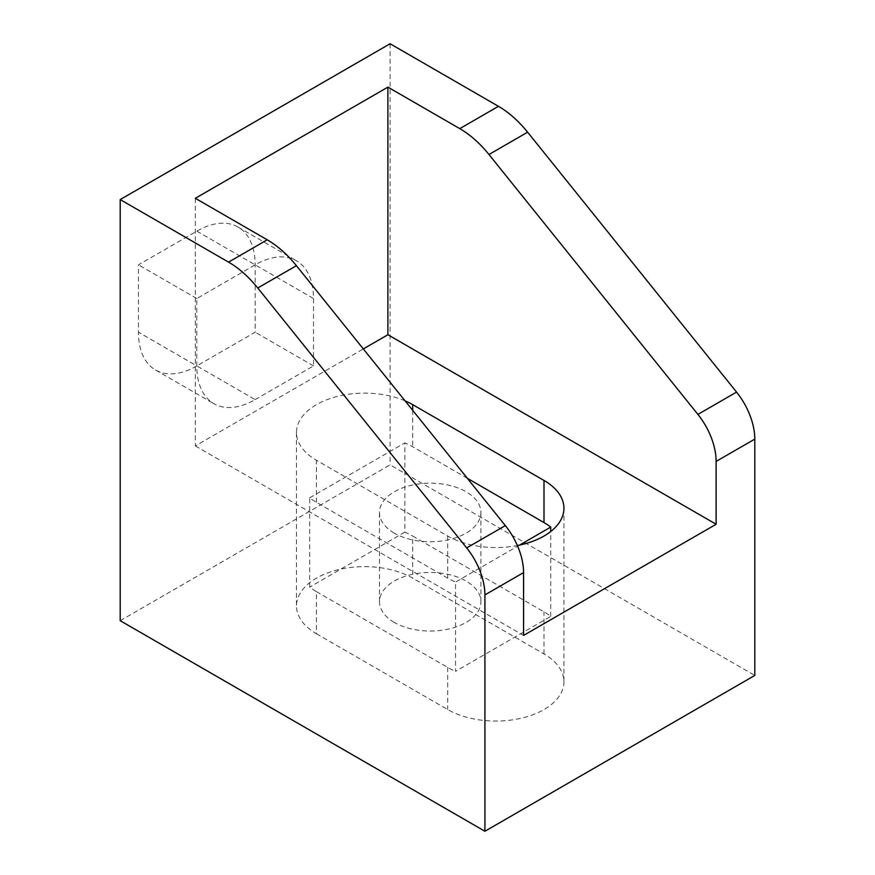 <?xml version="1.0" encoding="UTF-8"?>
<svg xmlns="http://www.w3.org/2000/svg" width="875" height="875" viewBox="0 0 875 875"><rect width="100%" height="100%" fill="white"/><g stroke="black" fill="none" stroke-linecap="round" stroke-linejoin="round"><path stroke-width="0.66" stroke-dasharray="4.38 3.28" d="M394.341 533.17A50.717 29.28 180 0 1 379.487 512.466A50.717 29.28 180 0 1 410.791 485.406A50.717 29.28 180 0 1 466.069 491.75A50.717 29.28 180 0 1 480.922 512.466A50.717 29.28 180 0 1 449.619 539.514A50.717 29.28 180 0 1 394.341 533.17M394.341 622.442A50.717 29.28 180 0 1 379.487 601.737A50.717 29.28 180 0 1 410.791 574.689A50.717 29.28 180 0 1 466.069 581.033A50.717 29.28 180 0 1 480.922 601.737A50.717 29.28 180 0 1 449.619 628.797A50.717 29.28 180 0 1 394.341 622.442M316.422 633.741L447.716 709.548A68.086 39.309 0 0 0 521.905 718.069A68.086 39.309 0 0 0 563.938 681.756A68.086 39.309 0 0 0 543.998 653.953L412.705 578.156A68.086 39.309 0 0 0 338.505 569.636A68.086 39.309 0 0 0 296.483 605.948A68.086 39.309 0 0 0 316.422 633.741L316.422 591.631A68.086 39.309 180 0 1 309.684 587.103L309.684 497.82A68.086 39.309 0 0 0 316.422 502.348L447.716 578.156A68.086 39.309 0 0 0 455.558 582.05L455.558 671.322L550.736 616.383A68.086 39.309 0 0 0 543.998 611.844L412.705 536.047L412.705 578.156M120.203 620.692L390.086 464.877L754.797 675.434M255.15 399.602L313.502 365.914L313.502 298.528A82.523 47.644 120 0 0 296.406 260.75A82.523 47.644 120 0 0 255.15 264.841L196.798 298.528L196.798 365.914A82.523 47.644 120 0 0 213.883 403.692A82.523 47.644 120 0 0 255.15 399.602L196.798 365.914L255.15 332.216L255.15 264.841A82.523 47.644 120 0 0 238.055 227.062A82.523 47.644 120 0 0 196.798 231.153L138.447 264.841L138.447 332.216A82.523 47.644 120 0 0 155.531 369.994A82.523 47.644 120 0 0 196.798 365.914L138.447 332.216M390.086 43.75L390.086 464.877M195.333 198.297L195.333 445.922L363.333 348.928M195.333 445.922L523.567 635.425M405.07 400.859A68.086 39.309 0 0 0 333.922 397.348A68.086 39.309 0 0 0 296.483 432.447A68.086 39.309 0 0 0 316.422 460.239L447.716 536.047A68.086 39.309 0 0 0 517.377 545.541M316.422 591.631L447.716 667.439A68.086 39.309 0 0 0 455.558 671.322M550.736 616.383L550.736 531.508M467.327 478.297L412.705 446.764A68.086 39.309 0 0 0 404.852 442.87L404.852 532.153A68.086 39.309 180 0 1 412.705 536.047M313.502 365.914L255.15 332.216M196.798 298.528L138.447 264.841M519.564 545.092L455.558 582.05M404.852 532.153L309.684 587.103M309.684 497.82L404.852 442.87M447.716 667.439L447.716 709.548M543.998 653.953L543.998 611.844M447.716 536.047L447.716 578.156M316.422 502.348L316.422 460.239M412.705 410.353L412.705 446.764M196.798 231.153L313.502 298.528M379.487 601.737L379.487 512.466M563.938 508.244L563.938 681.756M296.483 432.447L296.483 605.948M155.531 369.994L213.883 403.692M238.055 227.062L296.406 260.75M480.922 601.737L480.922 512.466"/><path stroke-width="1.31" d="M257.753 287.995A82.523 47.644 -120 0 0 228.572 262.128L120.203 199.566L120.203 620.692L484.914 831.25L484.914 594.912A51.581 29.783 -120 0 0 466.681 547.914L257.753 287.995L296.406 265.683A82.523 47.644 -120 0 0 267.225 239.805L195.333 198.297L387.898 87.128L459.791 128.636A82.523 47.644 60 0 1 488.972 154.503L697.9 414.411A51.581 29.783 60 0 1 716.133 461.409L716.133 524.256L523.567 635.425L523.567 572.589A51.581 29.783 -120 0 0 505.334 525.591L296.406 265.683M484.914 831.25L754.797 675.434L754.797 439.097A51.581 29.783 -120 0 0 736.553 392.098L527.625 132.191A82.523 47.644 -120 0 0 498.455 106.312L390.086 43.75L120.203 199.566M363.333 348.928L387.898 334.742L387.898 87.128M716.133 524.256L387.898 334.742M517.377 545.541A68.086 39.309 0 0 0 563.938 508.244A68.086 39.309 0 0 0 543.998 480.452L412.705 404.655A68.086 39.309 0 0 0 405.07 400.859M550.736 531.508L550.736 527.1A68.086 39.309 0 0 0 543.998 522.572L467.327 478.297M550.736 527.1L519.564 545.092M459.791 128.636L498.455 106.312M228.572 262.128L267.225 239.805M466.681 547.914L505.334 525.591M484.914 594.912L523.567 572.589M754.797 439.097L716.133 461.409M488.972 154.503L527.625 132.191M736.553 392.098L697.9 414.411M543.998 522.572L543.998 480.452M412.705 404.655L412.705 410.353"/></g></svg>
